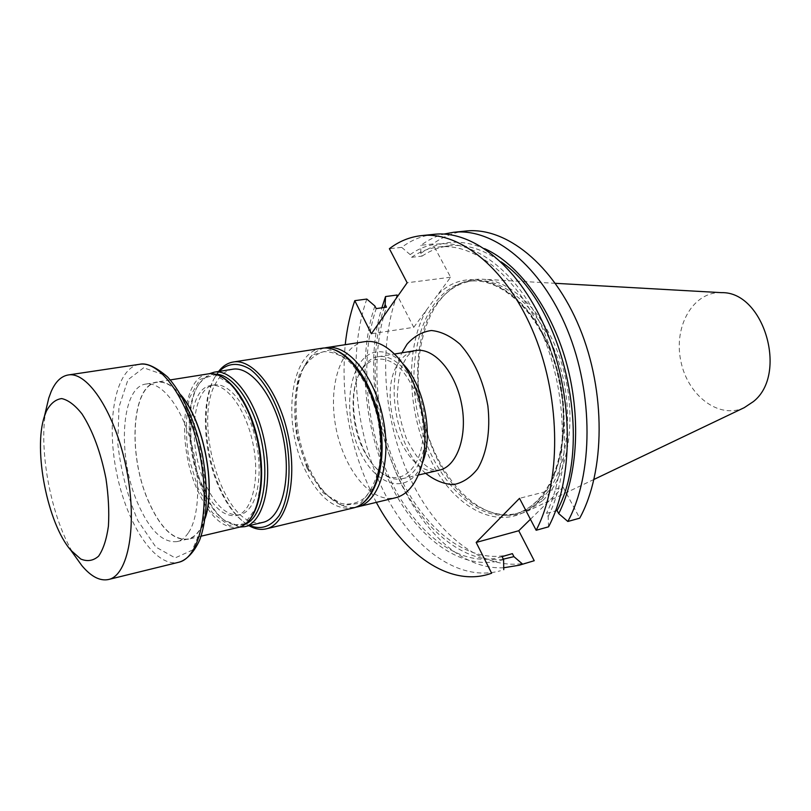 <?xml version="1.0" encoding="UTF-8"?>
<svg xmlns="http://www.w3.org/2000/svg" width="811" height="811" viewBox="0 0 811 811"><rect width="100%" height="100%" fill="white"/><g stroke="black" fill="none" stroke-linecap="round" stroke-linejoin="round"><path stroke-width="0.61" stroke-dasharray="4.05 3.04" d="M363.105 366.957C367.271 361.179 372.3 357.763 378.179 356.718C395.798 353.414 417.31 378.301 423.666 411.136C430.246 443.921 419.784 475.104 402.236 478.733C394.43 480.335 386.644 477.679 378.869 470.765C356.364 451.484 346.084 399.347 359.587 372.959L363.105 366.957M181.319 395.768C172.905 385.661 164.826 381.16 157.07 382.275C131.929 385.002 127.702 453.258 147.815 499.647C159.858 527.444 173.24 540.572 187.98 539.021C195.573 537.115 201.341 529.887 205.284 517.337M188.578 532.543C199.739 515.847 200.895 475.773 190.585 440.485C180.356 405.115 160.872 381.393 146 384.039C121.103 386.725 117.108 455.265 137.171 501.908C149.163 529.867 162.464 543.096 177.062 541.596C181.441 540.552 185.283 537.531 188.578 532.543M219.152 371.387L215.168 376.791C200.662 399.752 202.699 450.875 218.818 487.056C225.833 503.053 234.166 514.711 243.807 522.051L249.545 525.528M262.835 522.385L257.878 522.842C221.94 523.409 192.136 419.267 216.618 381.829C220.906 374.56 226.249 370.374 232.645 369.248M324.339 348.02C316.432 350.099 309.974 355.786 304.956 365.082C291.565 389.402 293.775 435.487 309.326 468.312C315.459 481.45 322.788 491.618 331.324 498.795C338.055 504.33 344.837 507.22 351.67 507.473L355.735 507.22M307.653 467.217C313.533 479.808 320.548 489.54 328.698 496.403L341.309 503.519C349.865 505.162 357.742 503.225 364.96 497.701C371.448 490.138 376.203 479.686 379.234 466.355C381.018 451.808 380.633 436.389 378.068 420.118C372.705 396.011 362.294 374.925 349.531 361.929C340.782 354.883 332.186 351.477 323.741 351.69C315.743 354.032 308.981 359.567 303.446 368.295C290.632 391.531 292.751 435.75 307.653 467.217M362.365 368.66C372.127 355.857 387.526 355.715 401.192 369.41C411.451 381.444 418.375 397.167 421.973 416.57C429.212 462.929 401.729 492.723 377.693 469.599C372.067 464.45 367.19 457.637 363.075 449.152C351.609 425.866 349.693 393.223 358.949 374.489L362.365 368.66M419.135 472.995L422.48 462.665C409.089 497.995 373.212 486.458 357.722 446.253C341.441 406.879 350.768 355.208 376.547 351.903C385.377 350.818 394.197 354.823 403.006 363.906L395.991 355.613M364.727 341.664C341.472 345.304 328.648 383.451 335.136 423.18C341.319 462.939 365.69 498.055 389.402 498.441L395.504 497.772M218.554 371.479L216.061 375.108C201.25 398.576 203.328 450.673 219.761 487.563C226.928 503.864 235.423 515.766 245.277 523.257L248.957 525.67M180.802 394.886C172.54 385.205 164.623 380.927 157.04 382.022C131.808 384.759 127.57 453.227 147.754 499.758C159.828 527.657 173.25 540.825 188.04 539.264C195.471 537.409 201.179 530.435 205.142 518.351M201.473 483.447C211.853 506.338 223.522 517.043 236.477 515.583C251.947 512.491 260.209 479.808 253.194 444.742C246.372 409.636 226.33 382.539 210.84 385.549C188.649 388.023 184.036 444.986 201.473 483.447M204.798 482.748C187.341 444.347 192.014 387.465 214.266 384.982C227.678 382.569 244.74 401.901 253.387 430.813C262.115 459.665 260.666 492.733 250.508 506.916C247.446 511.234 243.898 513.87 239.863 514.803C226.867 516.272 215.179 505.588 204.798 482.748M215.594 374.206C208.65 374.276 202.851 378.017 198.198 385.448C177.761 415.546 194.488 500.387 224.819 520.469L237.765 525.569L245.175 524.271M239.549 527.089L226.522 521.858C195.4 501.218 178.288 414.431 199.242 383.532L209.309 373.739M45.923 410.052C38.249 451.565 51.742 520.023 74.602 555.515M376.314 502.374C350.737 452.812 340.377 400.259 345.222 344.695M530.424 519.263L563.087 487.147L519.516 498.339M397.086 295.011C377.561 348.527 383.613 422.622 410.924 480.031C438.204 537.227 486.722 574.239 530.83 561.82M503.722 567.761C418.212 571.907 349.176 411.076 381.88 307.805M465.605 231.054C453.663 232.372 442.725 236.69 432.79 243.989L420.95 245.277C428.026 240.015 435.669 236.285 443.881 234.075M366.795 299.056C347.868 353.292 354.265 428.451 381.525 486.853C408.754 545.043 456.826 583.018 500.387 570.772M563.087 487.147L579.713 518.178M371.397 333.747L413.762 327.32L397.714 296.218M413.762 327.32L450.602 277.22L432.79 243.989M434.047 234.318C422.257 235.626 411.481 239.975 401.709 247.365L389.381 248.703M541.008 499.677C567.061 474.465 575.749 414.624 558.88 362.345C542.194 309.954 504.107 276.206 472.478 280.859C461.834 282.36 452.386 287.195 444.134 295.356C392.777 342.587 421.112 486.265 486.549 510.474C497.285 514.894 507.858 515.776 518.28 513.13C526.532 510.94 534.104 506.459 541.008 499.677M543.015 500.275C568.146 475.905 577.584 419.713 563.148 368.417C548.844 317.05 513.718 280.251 482.139 279.197C468.089 278.781 455.792 283.779 445.229 294.2C421.467 318.003 412.647 365.873 421.629 411.532C430.651 457.191 456.978 498.126 487.999 511.133C501.725 516.759 515.005 516.719 527.839 511.001L543.015 500.275M721.608 292.659C693.344 291.179 673.556 325.971 680.713 360.449C687.17 395.069 718.698 419.753 744.275 407.649M548.54 526.826L548.145 516.485L546.502 513.363L555.616 510.91M401.709 247.365L410.173 254.624L411.582 257.3L422.115 256.094L420.706 253.437L420.95 245.277M450.602 277.22L407.142 282.765M420.706 253.437C439.603 240.309 460.891 238.708 484.593 248.642M422.115 256.094C430.479 250.386 439.582 246.96 449.416 245.814C466.254 243.959 483.457 249.301 501.036 261.841M411.582 257.3C419.895 251.572 428.958 248.136 438.741 247C474.83 242.621 518.411 276.936 543.015 335.744C567.68 394.44 568.511 468.89 546.502 513.363M410.173 254.624C445.462 228.905 499.201 249.028 533.902 311.242C568.795 373.121 574.492 465.017 548.145 516.485M503.347 559.144C463.476 564.365 421.619 528.468 397.735 476.037C373.881 423.393 368.143 356.952 384.161 307.491M503.59 559.62C462.746 572.87 416.732 538.443 390.344 483.853C363.916 429.07 357.286 357.692 374.885 306M502.06 556.599L499.921 557.258C460.172 568.187 416.134 534.023 390.882 480.913C365.609 427.63 359.344 358.736 376.203 308.596M510.241 554.298C470.319 565.277 426.15 531.408 400.877 478.612C375.584 425.633 369.421 357.073 386.462 307.176M400.239 360.713C373.628 392.666 404.101 480.406 439.248 470.208L432.679 469.579C429.617 468.059 429.708 469.052 421.943 462.351C418.294 459.087 413.245 451.484 406.808 439.552C401.435 425.643 398.262 411.41 397.268 396.853C397.968 381.991 399.681 371.337 402.418 364.889L407.102 356.617C409.93 353.038 412.779 351.021 415.658 350.565C409.667 351.629 404.527 355.005 400.239 360.713M321.632 348.284C290.206 351.873 281.893 422.389 304.855 469.305C318.632 497.508 334.72 510.403 353.13 508M307.014 468.099L296.826 436.389C293.511 413.438 294.373 392.727 299.411 374.266L312.073 355.086L330.026 349.825L349.916 360.378L367.596 385.316L379.051 419.652L381.626 455.802L374.864 485.728L360.55 503.256L341.978 505.425L322.971 492.682L307.014 468.099M208.265 373.881C181.958 376.791 176.616 443.921 197.063 489.256C209.299 516.404 223.116 529.107 238.525 527.363M198.219 488.607L188.77 457.688C185.405 435.395 185.668 415.384 189.551 397.643L199.911 379.426L215.108 374.804L232.311 385.499L247.943 410.011L258.496 443.435L261.537 478.389L256.489 507.149L244.709 523.774L228.935 525.487L212.411 512.755L198.219 488.607M143.648 367.788L127.956 379.771L118.943 407.122L117.828 444.175C121.062 471.627 127.763 497.143 137.931 520.733L155.813 547.04L175.166 557.907L192.288 550.152L203.439 524.099L205.771 484.41L198.431 439.684L183.073 400.198L163.325 374.652L143.648 367.788M139.259 364.352C115.567 368.366 105.947 420.088 116.449 471.992C126.557 523.967 155.154 567.913 178.542 562.307M425.674 473.34C397.258 448.909 384.89 386.208 401.911 352.826M426.454 310.055C403.858 349.805 407.446 417.685 433.419 465.291C459.056 513.14 505.588 533.608 536.902 502.8C568.612 472.783 573.276 392.706 544.313 336.372C515.766 279.663 465.463 264.406 437.159 295.498M537.541 500.58C530.658 507.362 523.085 511.853 514.843 514.042C473.959 524.575 429.191 474.08 417.401 412.363C404.882 350.808 427.144 287.094 468.961 281.316C500.549 276.673 538.616 310.501 555.312 363.004C572.191 415.394 563.544 475.337 537.541 500.58M402.236 478.733L418.314 475.033M378.179 356.718L394.46 354.042M157.07 382.275L146 384.039M187.98 539.021L177.062 541.596M328.698 496.403L331.324 498.795M303.446 368.295L304.956 365.082M377.693 469.599L378.869 470.765M358.949 374.489L359.587 372.959M243.807 522.051L245.277 523.257M215.168 376.791L216.061 375.108M170.249 379.923L157.04 382.022M201.057 536.193L188.04 539.264M214.266 384.982L210.84 385.549M239.863 514.803L236.477 515.583M224.819 520.469L226.522 521.858M198.198 385.448L199.242 383.532M486.549 510.474L487.999 511.133M444.134 295.356L445.229 294.2M472.478 280.859L468.961 281.316C499.566 276.632 537.794 310.187 554.562 363.095C571.552 415.79 562.692 476.108 536.973 500.904C530.212 507.554 522.842 511.934 514.843 514.042L518.28 513.13M555.363 283.313L482.139 279.197M594.027 479.402L527.839 511.001M438.741 247L449.416 245.814M499.921 557.258L502.08 556.64"/><path stroke-width="1.22" d="M205.284 517.337C215.949 485.363 203.318 421.304 181.319 395.768M249.545 525.528C260.98 530.09 270.813 526.815 279.065 515.695C288.919 499.191 291.848 469.174 286.151 438.244C279.683 407.467 265.582 380.805 250.194 369.279C238.343 362.132 228.003 362.831 219.152 371.387M209.309 373.739L214.246 372.168L232.645 369.248C251.329 365.72 275.405 397.4 283.445 438.781C291.717 480.112 281.458 518.564 262.835 522.385L244.709 526.674L239.549 527.089M355.735 507.22L357.641 506.845C379.142 502.293 391.794 461.996 383.197 419.115C374.875 376.162 347.868 343.692 326.255 347.645L324.339 348.02M403.006 363.906C424.082 385.053 433.956 435.101 422.48 462.665M357.641 506.845L395.504 497.772C405.652 495.197 413.529 486.935 419.135 472.995C432.739 440.444 420.929 380.572 395.991 355.613C385.57 344.898 375.199 340.245 364.879 341.644L326.255 347.645M248.957 525.67C254.877 529.066 260.615 530.12 266.16 528.853C286.405 524.646 297.647 482.829 288.625 437.758C279.866 392.636 253.59 358.209 233.264 362C227.648 362.933 222.751 366.096 218.554 371.479M205.142 518.351C216.385 486.265 203.379 420.301 180.802 394.886M245.175 524.271C261.487 517.813 269.587 481.43 261.923 443.019C254.431 404.588 233.132 373.993 215.594 374.206M214.246 372.168C232.666 368.67 256.59 400.705 264.7 442.471C273.054 484.197 263.078 522.913 244.709 526.674M74.602 555.515L81.81 565.551C91.065 576.621 99.966 581.274 108.512 579.51C128.3 575.536 137.718 525.295 126.628 469.701C115.78 414.046 88.004 371.144 68.185 374.976L67.952 375.017C60.987 376.334 55.391 381.859 51.154 391.591L48.782 398.029L45.923 410.052M46.288 411.329L44.423 416.378C33.028 449.902 47.545 523.541 70.81 550.233L80.745 559.022C87.345 561.78 93.295 560.817 98.607 556.153C103.291 549.321 106.565 539.305 108.421 526.126C109.292 511.518 108.471 495.683 105.957 478.602C100.665 452.092 92.687 430.55 82.033 413.975C75.038 405.145 68.256 400.005 61.687 398.576C55.533 399.367 50.394 403.614 46.288 411.329M345.222 344.695C346.905 328.911 350.099 314.232 354.782 300.658L371.397 333.747L407.142 282.765L389.381 248.703C399.073 241.283 409.788 236.924 421.517 235.616C460.587 231.084 508.152 269.637 534.621 335.288C561.171 400.806 560.999 482.961 536.152 530.262L519.516 498.339L476.179 542.437L491.648 573.245L488.303 574.33C448.453 586.201 403.797 553.984 376.314 502.374M476.179 542.437L518.756 530.739L530.424 519.263M381.88 307.805L385.539 296.552L397.086 295.011L397.714 296.218M519.222 565.226L534.226 560.715L519.222 565.226L503.722 567.761M453.582 232.291L465.605 231.054C505.395 226.472 553.325 263.91 579.622 327.796C605.999 391.541 605.229 471.678 579.713 518.178L567.842 521.473C593.186 474.749 593.794 394.065 567.365 329.834C541.018 265.471 493.179 227.729 453.582 232.291L443.881 234.075M491.648 573.245L488.303 574.33M354.782 300.658L366.795 299.056L374.885 306L376.203 308.596L386.462 307.176L385.144 304.591L385.539 296.552M518.756 530.739L534.226 560.715M421.517 235.616L434.047 234.318C473.33 229.777 521.007 268.005 547.425 333.159C573.935 398.171 573.59 479.747 548.54 526.826L536.152 530.262M594.027 479.402L744.275 407.649L753.399 401.577C788.393 374.206 763.83 291.372 721.608 292.659L555.363 283.313M522.619 564.132L513.921 556.64L512.39 553.639L502.06 556.599L503.59 559.62L503.753 569.677M555.616 510.91L557.066 510.514L558.708 513.616L567.842 521.473M484.593 248.642C518.047 263.565 550.517 306.882 565.966 361.209C581.355 415.546 577.949 475.53 558.708 513.616M501.036 261.841C562.966 302.331 594.798 442.046 557.066 510.514M513.921 556.64L503.347 559.144M384.161 307.491L385.144 304.591M512.39 553.639L502.08 556.64M418.314 475.033L439.248 470.208C457.12 466.487 467.967 435.791 461.51 403.675C455.295 371.499 433.611 347.22 415.658 350.565L394.46 354.042M266.16 528.853L353.13 508C374.581 503.459 387.192 463.061 378.565 420.027C370.211 376.943 343.215 344.34 321.632 348.284L233.264 362M201.057 536.193L238.525 527.363C256.641 523.663 266.424 485.221 258.131 443.769C250.072 402.276 226.431 370.414 208.265 373.881L170.249 379.923M68.185 374.976L139.502 364.311C146.233 362.578 155.56 366.765 167.461 376.862C182.526 393.132 195.633 422.237 202.405 454.778C208.488 487.452 207.403 519.344 199.628 540.106C193.079 554.592 184.584 560.898 178.542 562.307C199.759 557.938 210.738 508.923 200.023 455.224C189.561 401.475 160.791 360.307 139.502 364.311L139.259 364.352M401.911 352.826L407 344.3C413.965 336.352 422.085 331.76 431.381 330.513C441.042 331.446 450.592 336.018 460.009 344.229C473.989 359.831 483.275 380.369 487.857 405.835C490.645 430.438 486.864 453.237 477.689 468.748C470.735 477.567 462.665 482.859 453.471 484.613C444.012 484.218 434.747 480.457 425.674 473.34M353.13 508C375.716 502.861 387.881 462.513 379.416 419.855C371.053 377.176 344.493 344.472 321.632 348.284M238.525 527.363C257.371 523.257 266.839 484.927 258.668 443.658C250.569 402.388 227.262 370.526 208.265 373.881M178.542 562.307L108.512 579.51M70.81 550.233L81.81 565.551M44.423 416.378L48.782 398.029"/></g></svg>
